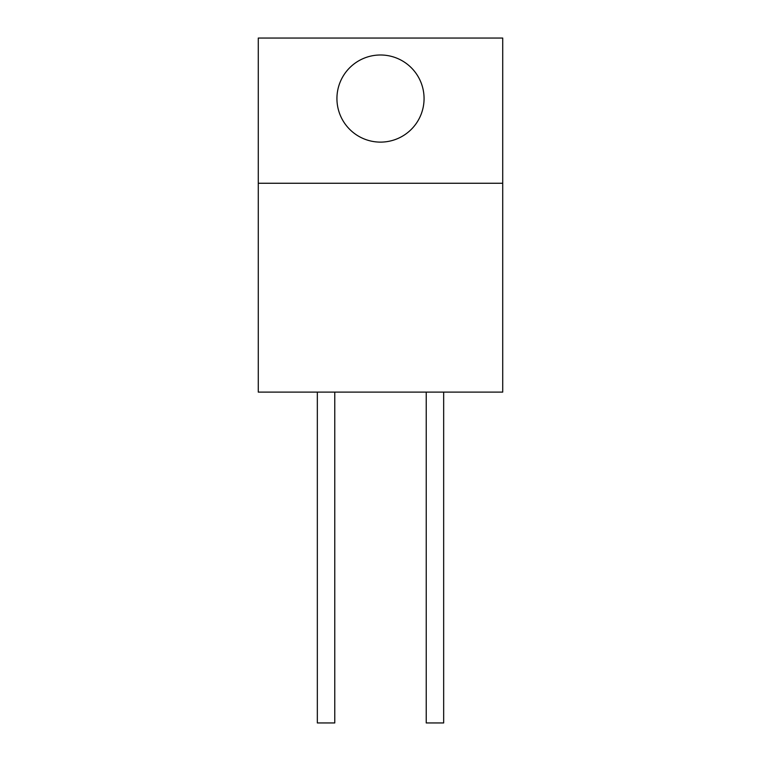 <?xml version="1.0" encoding="UTF-8"?>
<svg xmlns="http://www.w3.org/2000/svg" width="761" height="761" viewBox="0 0 761 761"><rect width="100%" height="100%" fill="white"/><g stroke="black" fill="none" stroke-linecap="round" stroke-linejoin="round"><path stroke-width="1.14" d="M502.717 183.258L502.717 38.05L258.283 38.05L258.283 392.115L502.717 392.115L502.717 183.258L258.283 183.258M424.067 98.549A43.567 43.567 0 0 0 380.5 54.992A43.567 43.567 0 0 0 336.933 98.549A43.567 43.567 0 0 0 380.5 142.117A43.567 43.567 0 0 0 424.067 98.549M443.663 392.115L443.663 722.95L426.236 722.95L426.236 392.115M334.764 392.115L334.764 722.95L317.337 722.95L317.337 392.115"/></g></svg>
